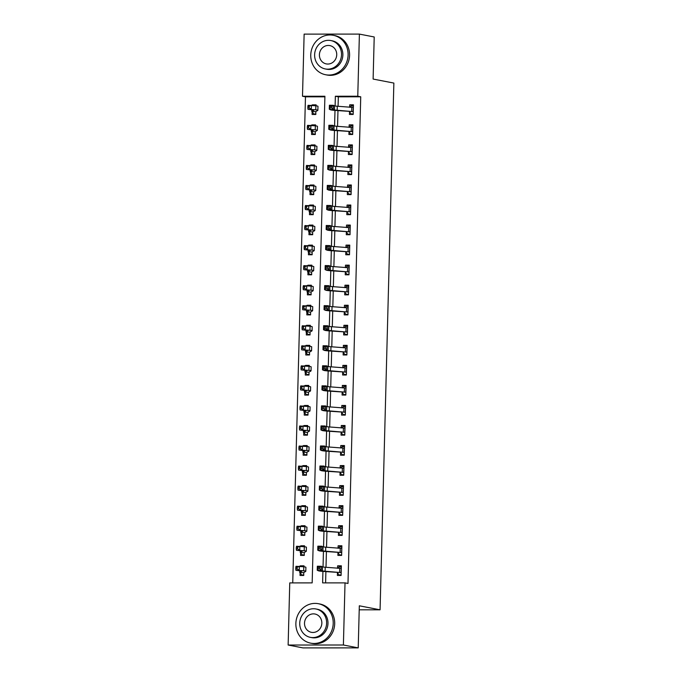 <?xml version="1.0" encoding="UTF-8"?>
<svg xmlns="http://www.w3.org/2000/svg" width="682" height="682" viewBox="0 0 682 682"><rect width="100%" height="100%" fill="white"/><g stroke="black" fill="none" stroke-linecap="round" stroke-linejoin="round"><path stroke-width="1.02" d="M359.397 34.1L374.213 36.973L373.114 79.061L393.864 83.076L380.07 609.81L359.32 605.795L358.221 647.883L302.953 647.9L288.136 645.027L289.756 582.897L312.168 582.888L324.905 96.247L302.501 96.247L304.129 34.117L359.397 34.1L357.769 96.23L335.365 96.239L335.109 105.983M324.896 96.818L305.468 96.827L292.74 582.897M305.468 96.827L302.501 96.247M303.78 574.969L301.708 574.969L300.097 572.837L300.029 575.455L303.763 575.455L303.72 572.599L305.732 571.38A12.054 0.801 1.5 0 0 305.8 571.294A12.054 0.801 1.5 0 0 303.678 570.783L295.92 570.305L295.766 568.941L297.088 568.916L297.13 567.305L295.809 567.33L295.766 568.941M303.993 566.802L304.019 565.83L300.285 565.83L300.268 566.35M304.3 554.926L302.237 554.926L300.626 552.795L300.557 555.412L304.291 555.404L304.249 552.556L306.261 551.337A12.054 0.801 1.5 0 0 306.32 551.252A12.054 0.801 1.5 0 0 304.206 550.741L296.448 550.263L296.286 548.891L297.616 548.865L297.65 547.262L296.329 547.288L296.286 548.891M304.513 546.759L304.539 545.788L300.805 545.788L300.796 546.299M304.828 534.884L302.757 534.884L301.146 532.753L301.077 535.361L304.811 535.361L304.777 532.514L306.781 531.295A12.054 0.801 1.5 0 0 306.849 531.21A12.054 0.801 1.5 0 0 304.726 530.698L296.968 530.221L296.815 528.848L298.136 528.823L298.179 527.22L296.858 527.246L296.815 528.848M305.042 526.717L305.067 525.745L301.333 525.745L301.316 526.257M305.348 514.842L303.285 514.842L301.674 512.711L301.606 515.319L305.34 515.319L305.297 512.472L307.309 511.244A12.054 0.801 1.5 0 0 307.377 511.168A12.054 0.801 1.5 0 0 305.255 510.656L297.497 510.179L297.335 508.806L298.665 508.781L298.707 507.178L297.378 507.203L297.335 508.806M305.562 506.675L305.587 505.703L301.853 505.703L301.845 506.214M305.877 494.8L303.814 494.8L302.194 492.66L302.126 495.277L305.86 495.277L305.826 492.438L307.829 491.202A12.054 0.801 1.5 0 0 307.897 491.125A12.054 0.801 1.5 0 0 305.783 490.614L298.017 490.136L297.863 488.764L299.185 488.738L299.228 487.136L297.906 487.161L297.863 488.764M306.09 486.633L306.116 485.661L302.382 485.661L302.365 486.172M306.397 474.757L304.334 474.757L302.723 472.617L302.655 475.235L306.388 475.235L306.346 472.387L308.358 471.16A12.054 0.801 1.5 0 0 308.426 471.083A12.054 0.801 1.5 0 0 306.303 470.571L298.546 470.086L298.384 468.722L299.713 468.696L299.756 467.093L298.426 467.119L298.384 468.722M306.61 466.59L306.636 465.618L302.902 465.618L302.893 466.13M306.926 454.715L304.863 454.715L303.251 452.575L303.175 455.192L306.909 455.192L306.874 452.354L308.878 451.117A12.054 0.801 1.5 0 0 308.946 451.041A12.054 0.801 1.5 0 0 306.832 450.529L299.074 450.043L298.912 448.679L300.233 448.654L300.276 447.051L298.955 447.077L298.912 448.679M307.139 446.548L307.164 445.568L303.43 445.576L303.413 446.088M307.454 434.673L305.383 434.673L303.771 432.533L303.703 435.15L307.437 435.15L307.394 432.303L309.406 431.075A12.054 0.801 1.5 0 0 309.475 430.998A12.054 0.801 1.5 0 0 307.352 430.487L299.594 430.001L299.441 428.637L300.762 428.611L300.805 427.009L299.475 427.034L299.441 428.637M307.667 426.506L307.693 425.525L303.959 425.525L303.942 426.045M307.974 414.622L305.911 414.63L304.3 412.491L304.232 415.108L307.966 415.108L307.932 412.243L309.935 411.033A12.054 0.801 1.5 0 0 309.995 410.956A12.054 0.801 1.5 0 0 307.88 410.445L300.123 409.959L299.961 408.595L301.282 408.569L301.325 406.966L300.003 406.992L299.961 408.595M308.187 406.455L308.213 405.483L304.479 405.483L304.47 406.003M308.503 394.58L306.431 394.58L304.82 392.448L304.752 395.066L308.486 395.066L308.46 392.201L310.455 390.991A12.054 0.801 1.5 0 0 310.523 390.905A12.054 0.801 1.5 0 0 308.4 390.402L300.643 389.916L300.489 388.552L301.811 388.527L301.853 386.924L300.532 386.95L300.489 388.552M308.716 386.413L308.741 385.441L305.007 385.441L304.99 385.961M309.023 374.537L306.96 374.537L305.348 372.406L305.28 375.023L309.014 375.023L308.972 372.167L310.983 370.948A12.054 0.801 1.5 0 0 311.043 370.863A12.054 0.801 1.5 0 0 308.929 370.352L301.171 369.874L301.009 368.51L302.339 368.485L302.382 366.873L301.052 366.907L301.009 368.51M309.236 366.37L309.261 365.399L305.527 365.399L305.519 365.919M309.551 354.495L307.48 354.495L305.868 352.364L305.8 354.981L309.534 354.972L309.5 352.125L311.503 350.906A12.054 0.801 1.5 0 0 311.572 350.821A12.054 0.801 1.5 0 0 309.458 350.309L301.691 349.832L301.538 348.468L302.859 348.434L302.902 346.831L301.58 346.857L301.538 348.468M309.764 346.328L309.79 345.356L306.056 345.356L306.039 345.868M310.071 334.453L308.008 334.453L306.397 332.322L306.329 334.939L310.063 334.93L310.02 332.083L312.032 330.864A12.054 0.801 1.5 0 0 312.1 330.779A12.054 0.801 1.5 0 0 309.978 330.267L302.22 329.79L302.058 328.417L303.388 328.392L303.43 326.789L302.1 326.814L302.058 328.417M310.284 326.286L310.31 325.314L306.576 325.314L306.568 325.825M310.6 314.411L308.537 314.411L306.917 312.279L306.849 314.888L310.583 314.888L310.549 312.049L312.552 310.813A12.054 0.801 1.5 0 0 312.62 310.736A12.054 0.801 1.5 0 0 310.506 310.225L302.74 309.747L302.586 308.375L303.908 308.349L303.95 306.747L302.629 306.772L302.586 308.375M310.813 306.244L310.839 305.272L307.105 305.272L307.088 305.783M311.12 294.368L309.057 294.368L307.446 292.237L307.377 294.846L311.111 294.846L311.069 291.998L313.081 290.771A12.054 0.801 1.5 0 0 313.149 290.694A12.054 0.801 1.5 0 0 311.026 290.182L303.268 289.705L303.115 288.333L304.436 288.307L304.479 286.704L303.149 286.73L303.115 288.333M311.342 286.201L311.367 285.229L307.633 285.229L307.616 285.741M311.648 274.326L309.585 274.326L307.974 272.186L307.906 274.803L311.64 274.803L311.597 271.956L313.609 270.728A12.054 0.801 1.5 0 0 313.669 270.652A12.054 0.801 1.5 0 0 311.555 270.14L303.797 269.663L303.635 268.29L304.956 268.265L304.999 266.662L303.678 266.688L303.635 268.29M311.862 266.159L311.887 265.187L308.153 265.187L308.145 265.699M312.177 254.284L310.105 254.284L308.494 252.144L308.426 254.761L312.16 254.761L312.117 251.914L314.129 250.686A12.054 0.801 1.5 0 0 314.197 250.609A12.054 0.801 1.5 0 0 312.075 250.098L304.317 249.612L304.163 248.248L305.485 248.222L305.527 246.62L304.206 246.645L304.163 248.248M312.39 246.117L312.416 245.136L308.682 245.145L308.665 245.656M312.697 234.241L310.634 234.241L309.023 232.102L308.955 234.719L312.688 234.719L312.654 231.854L314.658 230.644A12.054 0.801 1.5 0 0 314.717 230.567A12.054 0.801 1.5 0 0 312.603 230.056L304.845 229.57L304.683 228.206L306.013 228.18L306.056 226.577L304.726 226.603L304.683 228.206M312.91 226.074L312.936 225.094L309.202 225.103L309.193 225.614M313.226 214.199L311.154 214.199L309.543 212.059L309.475 214.677L313.209 214.677L313.183 211.812L315.178 210.602A12.054 0.801 1.5 0 0 315.246 210.525A12.054 0.801 1.5 0 0 313.132 210.013L305.365 209.527L305.212 208.163L306.533 208.138L306.576 206.535L305.255 206.561L305.212 208.163M313.439 206.032L313.464 205.052L309.73 205.052L309.713 205.572M313.746 194.148L311.683 194.148L310.071 192.017L310.003 194.634L313.737 194.634L313.694 191.787L315.706 190.559A12.054 0.801 1.5 0 0 315.775 190.474A12.054 0.801 1.5 0 0 313.652 189.971L305.894 189.485L305.732 188.121L307.062 188.096L307.105 186.493L305.775 186.518L305.732 188.121M313.959 185.981L313.984 185.01L310.25 185.01L310.242 185.53M314.274 174.106L312.211 174.106L310.591 171.975L310.523 174.592L314.257 174.592L314.223 171.736L316.226 170.517A12.054 0.801 1.5 0 0 316.295 170.432A12.054 0.801 1.5 0 0 314.18 169.929L306.414 169.443L306.261 168.079L307.582 168.053L307.625 166.451L306.303 166.476L306.261 168.079M314.487 165.939L314.513 164.967L310.779 164.967L310.762 165.487M314.794 154.064L312.731 154.064L311.12 151.933L311.052 154.55L314.786 154.55L314.743 151.694L316.755 150.475A12.054 0.801 1.5 0 0 316.823 150.39A12.054 0.801 1.5 0 0 314.7 149.878L306.943 149.401L306.781 148.037L308.111 148.003L308.153 146.4L306.823 146.425L306.781 148.037M315.016 145.897L315.041 144.925L311.307 144.925L311.29 145.445M315.323 134.022L313.26 134.022L311.648 131.89L311.58 134.507L315.314 134.499L315.272 131.66L317.283 130.433A12.054 0.801 1.5 0 0 317.343 130.347A12.054 0.801 1.5 0 0 315.229 129.836L307.471 129.358L307.309 127.986L308.631 127.96L308.673 126.358L307.352 126.383L307.309 127.986M315.536 125.855L315.561 124.883L311.827 124.883L311.81 125.394M315.851 113.979L313.78 113.979L312.168 111.848L312.1 114.457L315.834 114.457L315.792 111.609L317.803 110.39A12.054 0.801 1.5 0 0 317.872 110.305A12.054 0.801 1.5 0 0 315.749 109.793L307.991 109.316L307.838 107.944L309.159 107.918L309.202 106.315L307.88 106.341L307.838 107.944M316.064 105.812L316.09 104.84L312.356 104.84L312.339 105.352M322.918 571.405L322.62 582.888L345.024 582.88L347.99 583.451L360.735 96.81L338.332 96.818L338.076 106.307M337.965 110.663L337.556 126.349M337.437 130.705L337.027 146.391M336.917 150.748L336.507 166.434M336.388 170.798L335.979 186.476M335.868 190.841L335.459 206.518M335.339 210.883L334.93 226.56M334.819 230.925L334.402 246.603M334.291 250.967L333.882 266.653M333.762 271.01L333.353 286.696M333.242 291.052L332.833 306.738M332.714 311.094L332.305 326.78M332.194 331.137L331.784 346.823M331.665 351.179L331.256 366.865M331.145 371.221L330.727 386.907M330.617 391.272L330.207 406.949M330.097 411.314L329.679 426.992M329.568 431.356L329.159 447.034M329.039 451.399L328.63 467.085M328.519 471.441L328.11 487.127M327.991 491.483L327.582 507.169M327.471 511.526L327.062 527.212M326.942 531.568L326.533 547.254M326.422 551.61L326.005 567.296M325.894 571.652L325.604 582.888M341.119 574.96L339.048 574.96L337.437 572.82L337.368 575.438L341.102 575.438L341.358 565.821L337.624 565.821L337.556 568.259M341.639 554.918L339.576 554.918L337.965 552.778L337.897 555.395L341.631 555.395L341.878 545.779L338.144 545.779L338.084 548.217M342.168 534.876L340.105 534.876L338.485 532.736L338.417 535.353L342.151 535.353L342.407 525.728L338.673 525.737L338.604 528.175M342.688 514.833L340.625 514.833L339.014 512.693L338.945 515.311L342.679 515.311L342.927 505.686L339.193 505.686L339.133 508.133M343.217 494.782L341.153 494.791L339.542 492.651L339.466 495.268L343.199 495.268L343.455 485.644L339.721 485.644L339.662 488.082M343.745 474.74L341.673 474.74L340.062 472.609L339.994 475.226L343.728 475.226L343.984 465.601L340.25 465.601L340.182 468.04M344.265 454.698L342.202 454.698L340.591 452.567L340.523 455.184L344.257 455.184L344.504 445.559L340.77 445.559L340.71 447.997M344.794 434.656L342.722 434.656L341.111 432.524L341.043 435.142L344.777 435.133L345.032 425.517L341.298 425.517L341.23 427.955M345.314 414.613L343.251 414.613L341.639 412.482L341.571 415.099L345.305 415.091L345.552 405.475L341.818 405.475L341.759 407.913M345.842 394.571L343.771 394.571L342.159 392.44L342.091 395.048L345.825 395.048L346.081 385.432L342.347 385.432L342.279 387.87M346.362 374.529L344.299 374.529L342.688 372.398L342.62 375.006L346.354 375.006L346.601 365.39L342.867 365.39L342.807 367.828M346.891 354.487L344.828 354.487L343.208 352.347L343.14 354.964L346.874 354.964L347.129 345.348L343.396 345.348L343.327 347.786M347.411 334.444L345.348 334.444L343.737 332.305L343.668 334.922L347.402 334.922L347.658 325.297L343.924 325.305L343.856 327.744M347.939 314.402L345.876 314.402L344.265 312.262L344.197 314.879L347.931 314.879L348.178 305.255L344.444 305.263L344.384 307.701M348.468 294.36L346.396 294.36L344.785 292.22L344.717 294.837L348.451 294.837L348.707 285.212L344.973 285.212L344.904 287.651M348.988 274.309L346.925 274.309L345.314 272.178L345.245 274.795L348.979 274.795L349.227 265.17L345.493 265.17L345.433 267.608M349.516 254.267L347.445 254.267L345.834 252.135L345.765 254.753L349.499 254.753L349.755 245.128L346.021 245.128L345.953 247.566M350.037 234.224L347.973 234.224L346.362 232.093L346.294 234.71L350.028 234.71L350.275 225.086L346.541 225.086L346.482 227.524M350.565 214.182L348.502 214.182L346.882 212.051L346.814 214.668L350.548 214.66L350.804 205.043L347.07 205.043L347.002 207.481M351.085 194.14L349.022 194.14L347.411 192.009L347.343 194.617L351.077 194.617L351.332 185.001L347.598 185.001L347.53 187.439M351.614 174.098L349.551 174.098L347.939 171.966L347.871 174.575L351.605 174.575L351.852 164.959L348.118 164.959L348.059 167.397M352.142 154.055L350.071 154.055L348.459 151.916L348.391 154.533L352.125 154.533L352.381 144.916L348.647 144.916L348.579 147.355M352.662 134.013L350.599 134.013L348.988 131.873L348.92 134.49L352.654 134.49L352.901 124.874L349.167 124.874L349.107 127.312M353.191 113.971L351.119 113.971L349.508 111.831L349.44 114.448L353.174 114.448L353.429 104.823L349.695 104.832L349.627 107.27M359.218 609.819L380.07 609.81M358.221 647.883L343.396 645.01L288.136 645.027M360.735 96.81L357.769 96.23M345.024 582.88L343.396 645.01M334.99 110.416L334.581 126.025M334.47 130.458L334.061 146.067M333.941 150.5L333.532 166.11M333.421 170.543L333.012 186.152M332.893 190.593L332.484 206.203M332.364 210.636L331.955 226.245M331.844 230.678L331.435 246.287M331.316 250.72L330.906 266.33M330.796 270.763L330.386 286.372M330.267 290.805L329.858 306.414M329.747 310.847L329.338 326.456M329.218 330.889L328.809 346.499M328.69 350.932L328.289 366.541M328.17 370.974L327.761 386.583M327.641 391.025L327.232 406.634M327.121 411.067L326.712 426.676M326.593 431.109L326.184 446.719M326.073 451.152L325.664 466.761M325.544 471.194L325.135 486.803M325.024 491.236L324.615 506.845M324.496 511.278L324.086 526.888M323.967 531.321L323.558 546.93M323.447 551.363L323.038 566.972M338.332 96.818L335.365 96.239M341.341 566.537L337.624 565.821M303.993 566.554L300.285 565.83M316.064 105.557L312.356 104.84M315.544 125.599L311.827 124.883M315.016 145.641L311.307 144.925M314.496 165.692L310.779 164.967M313.967 185.734L310.25 185.01M313.447 205.776L309.73 205.052M312.919 225.819L309.202 225.103M312.39 245.861L308.682 245.145M311.87 265.903L308.153 265.187M311.342 285.946L307.633 285.229M310.822 305.988L307.105 305.272M310.293 326.03L306.576 325.314M309.773 346.072L306.056 345.356M309.244 366.123L305.527 365.399M308.724 386.165L305.007 385.441M308.196 406.208L304.479 405.483M307.667 426.25L303.959 425.525M307.147 446.292L303.43 445.576M306.619 466.335L302.902 465.618M306.099 486.377L302.382 485.661M305.57 506.419L301.853 505.703M305.05 526.461L301.333 525.745M304.522 546.504L300.805 545.788M341.861 546.495L338.144 545.779M342.39 526.453L338.673 525.737M342.91 506.411L339.193 505.686M343.438 486.368L339.721 485.644M343.958 466.326L340.25 465.601M344.487 446.284L340.77 445.559M345.015 426.233L341.298 425.517M345.535 406.191L341.818 405.475M346.064 386.148L342.347 385.432M346.584 366.106L342.867 365.39M347.112 346.064L343.396 345.348M347.632 326.022L343.924 325.305M348.161 305.979L344.444 305.263M348.681 285.937L344.973 285.212M349.21 265.895L345.493 265.17M349.738 245.852L346.021 245.128M350.258 225.802L346.541 225.086M350.787 205.759L347.07 205.043M351.307 185.717L347.598 185.001M351.835 165.675L348.118 164.959M352.355 145.633L348.647 144.916M352.884 125.59L349.167 124.874M353.412 105.548L349.695 104.832M339.048 574.96L341.102 575.361M337.735 568.277L339.261 566.947L341.324 566.938M325.101 571.235A8.039 0.537 1.5 0 1 322.398 570.843L317.224 570.237L318.426 570.783A12.054 0.801 -178.5 0 0 322.484 571.371L340.983 572.599L325.101 571.235L325.203 567.228A8.039 0.537 1.5 0 1 322.501 566.836L321.299 566.29L321.196 570.297L319.713 568.933L319.756 567.33L318.17 567.305L318.127 568.907L319.713 568.933M318.127 568.907L317.224 570.237L317.335 566.222L321.299 566.29L319.756 567.33M340.983 572.599L341.29 568.43L325.203 567.228M317.335 566.222L318.17 567.305M303.763 575.369L301.708 574.969M300.097 572.837L299.739 572.462L301.734 571.243A8.039 0.537 -178.5 0 0 301.785 571.192A8.039 0.537 -178.5 0 0 300.37 570.851L295.92 570.305M295.809 567.33L296.022 566.299L303.788 566.776A12.054 0.801 1.5 0 1 305.903 567.288L305.8 571.294M297.13 567.305L299.338 566.231L299.236 570.237L297.088 568.916M299.944 572.616L303.729 572.607M339.576 554.918L341.631 555.318M338.263 548.226L339.789 546.896L341.853 546.896M325.629 551.192A8.039 0.537 1.5 0 1 322.927 550.8L317.752 550.195L318.954 550.741A12.054 0.801 -178.5 0 0 323.004 551.329L341.512 552.556L325.629 551.192L325.732 547.186A8.039 0.537 1.5 0 1 323.029 546.793L321.827 546.248L321.725 550.255L320.242 548.891L320.284 547.279L318.699 547.262L318.656 548.865L320.242 548.891M318.656 548.865L317.752 550.195L317.855 546.18L321.827 546.248L320.284 547.279M341.512 552.556L341.81 548.388L325.732 547.186M317.855 546.18L318.699 547.262M340.105 534.876L342.159 535.268M338.792 528.183L340.309 526.854L342.373 526.854M326.149 531.15A8.039 0.537 1.5 0 1 323.447 530.758L318.272 530.144L319.483 530.698A12.054 0.801 -178.5 0 0 323.532 531.287L342.032 532.514L326.149 531.15L326.252 527.143A8.039 0.537 1.5 0 1 323.558 526.751L322.347 526.206L322.245 530.212L320.77 528.84L320.813 527.237L319.219 527.212L319.176 528.823L320.77 528.84M319.176 528.823L318.272 530.144L318.383 526.137L322.347 526.206L320.813 527.237M342.032 532.514L342.338 528.345L326.252 527.143M318.383 526.137L319.219 527.212M340.625 514.833L342.679 515.225M339.312 508.141L340.838 506.811L342.901 506.811M326.678 511.108A8.039 0.537 1.5 0 1 323.976 510.716L318.801 510.102L320.003 510.656A12.054 0.801 -178.5 0 0 324.052 511.244L342.56 512.472L326.678 511.108L326.78 507.101A8.039 0.537 1.5 0 1 324.078 506.709L322.876 506.163L322.774 510.17L321.29 508.798L321.333 507.195L319.747 507.169L319.705 508.772L321.29 508.798M319.705 508.772L318.801 510.102L318.903 506.095L322.876 506.163L321.333 507.195M342.56 512.472L342.858 508.303L326.78 507.101M318.903 506.095L319.747 507.169M304.291 555.327L302.237 554.926M300.626 552.795L300.259 552.42L302.262 551.201A8.039 0.537 -178.5 0 0 302.305 551.15A8.039 0.537 -178.5 0 0 300.89 550.809L296.448 550.263M296.329 547.288L296.551 546.256L304.308 546.734A12.054 0.801 1.5 0 1 306.431 547.245L306.32 551.252M297.65 547.262L299.858 546.188L299.756 550.195L297.616 548.865M300.472 552.565L304.257 552.565M304.811 535.285L302.757 534.884M301.146 532.753L300.788 532.369L302.791 531.159A8.039 0.537 -178.5 0 0 302.834 531.108A8.039 0.537 -178.5 0 0 301.418 530.767L296.968 530.221M296.858 527.246L297.079 526.214L304.837 526.692A12.054 0.801 1.5 0 1 306.951 527.203L306.849 531.21M298.179 527.22L300.387 526.146L300.285 530.153L298.136 528.823M301.001 532.523L304.777 532.523M305.34 515.242L303.285 514.842M301.674 512.711L301.308 512.327L303.311 511.116A8.039 0.537 -178.5 0 0 303.354 511.065A8.039 0.537 -178.5 0 0 301.947 510.724L297.497 510.179M297.378 507.203L297.599 506.163L305.357 506.649A12.054 0.801 1.5 0 1 307.48 507.161L307.377 511.168M298.707 507.178L300.915 506.104L300.805 510.11L298.665 508.781M301.521 512.48L305.306 512.48M341.153 494.791L343.208 495.183M339.841 488.099L341.358 486.769L343.43 486.769M327.198 491.066A8.039 0.537 1.5 0 1 324.496 490.673L319.329 490.06L320.531 490.614A12.054 0.801 -178.5 0 0 324.581 491.202L343.089 492.43L327.198 491.066L327.309 487.059A8.039 0.537 1.5 0 1 324.606 486.667L323.404 486.113L323.294 490.128L321.819 488.755L321.861 487.153L320.267 487.127L320.225 488.73L321.819 488.755M320.225 488.73L319.329 490.06L319.432 486.053L323.404 486.113L321.861 487.153M343.089 492.43L343.387 488.261L327.309 487.059M319.432 486.053L320.267 487.127M305.868 495.2L303.814 494.8M302.194 492.66L301.836 492.285L303.84 491.074A8.039 0.537 -178.5 0 0 303.882 491.023A8.039 0.537 -178.5 0 0 302.467 490.682L298.017 490.136M297.906 487.161L298.128 486.121L305.886 486.607A12.054 0.801 1.5 0 1 308 487.118L307.897 491.125M299.228 487.136L301.435 486.061L301.333 490.068L299.185 488.738M302.049 492.438L305.826 492.438M295.869 623.442A20.093 18.619 -79 0 0 310.728 643.16A20.093 18.619 -79 0 0 333.217 623.425A20.093 18.619 -79 0 0 318.358 603.706A20.093 18.619 -79 0 0 295.869 623.442M310.728 643.16L312.211 643.45A20.093 18.619 -79 0 0 334.692 623.715A20.093 18.619 -79 0 0 319.841 603.988L318.358 603.706M315.928 608.966L317.292 609.231A14.467 13.41 101 0 1 327.982 623.425A14.467 13.41 101 0 1 311.793 637.636L310.429 637.372A14.467 13.41 -79 0 0 326.618 623.16A14.467 13.41 -79 0 0 315.928 608.966A14.467 13.41 -79 0 0 299.739 623.169A14.467 13.41 -79 0 0 310.429 637.372M321.844 623.169A9.326 8.644 -79 0 0 314.948 614.013A9.326 8.644 -79 0 0 304.513 623.169A9.326 8.644 -79 0 0 311.41 632.325A9.326 8.644 -79 0 0 321.844 623.169M310.753 55.02A20.093 18.619 -79 0 0 325.612 74.739A20.093 18.619 -79 0 0 348.101 55.003A20.093 18.619 -79 0 0 333.242 35.285A20.093 18.619 -79 0 0 310.753 55.02M325.612 74.739L327.096 75.029A20.093 18.619 -79 0 0 349.576 55.293A20.093 18.619 -79 0 0 334.726 35.566L333.242 35.285M330.813 40.545L332.177 40.809A14.467 13.41 101 0 1 342.867 55.003A14.467 13.41 101 0 1 326.678 69.214L325.314 68.95A14.467 13.41 -79 0 0 341.503 54.739A14.467 13.41 -79 0 0 330.813 40.545A14.467 13.41 -79 0 0 314.624 54.748A14.467 13.41 -79 0 0 325.314 68.95M336.729 54.748A9.326 8.644 -79 0 0 329.832 45.592A9.326 8.644 -79 0 0 319.398 54.748A9.326 8.644 -79 0 0 326.294 63.903A9.326 8.644 -79 0 0 336.729 54.748M341.673 474.74L343.728 475.141M340.361 468.057L341.887 466.727L343.95 466.727M327.727 471.023A8.039 0.537 1.5 0 1 325.024 470.631L323.822 470.086L319.849 470.017L321.052 470.563A12.054 0.801 -178.5 0 0 325.101 471.16L343.609 472.387L327.727 471.023L327.829 467.017A8.039 0.537 1.5 0 1 325.126 466.624L323.924 466.07L323.822 470.086L322.339 468.713L322.381 467.11L320.796 467.085L320.753 468.687L322.339 468.713M320.753 468.687L319.849 470.017L319.952 466.011L323.924 466.07L322.381 467.11M343.609 472.387L343.916 468.219L327.829 467.017M319.952 466.011L320.796 467.085M342.202 454.698L344.257 455.099M340.889 448.014L342.407 446.684L344.478 446.684M328.247 450.981A8.039 0.537 1.5 0 1 325.553 450.589L324.342 450.035L320.378 449.975L321.58 450.521A12.054 0.801 -178.5 0 0 325.629 451.117L344.137 452.337L328.247 450.981L328.357 446.974A8.039 0.537 1.5 0 1 325.655 446.574L324.453 446.028L324.342 450.035L322.867 448.671L322.91 447.068L321.316 447.042L321.282 448.645L322.867 448.671M321.282 448.645L320.378 449.975L320.48 445.968L324.453 446.028L322.91 447.068M344.137 452.337L344.436 448.176L328.357 446.974M320.48 445.968L321.316 447.042M342.722 434.656L344.777 435.056M341.409 427.972L342.935 426.642L344.998 426.642M328.775 430.939A8.039 0.537 1.5 0 1 326.073 430.547L324.871 429.992L320.898 429.933L322.1 430.478A12.054 0.801 -178.5 0 0 326.158 431.067L344.657 432.294L328.775 430.939L328.877 426.923A8.039 0.537 1.5 0 1 326.175 426.531L324.973 425.986L324.871 429.992L323.387 428.628L323.43 427.026L321.844 427L321.802 428.603L323.387 428.628M321.802 428.603L320.898 429.933L321.009 425.926L324.973 425.986L323.43 427.026M344.657 432.294L344.964 428.134L328.877 426.923M321.009 425.926L321.844 427M343.251 414.613L345.305 415.014M341.938 407.93L343.464 406.6L345.527 406.6M329.295 410.896A8.039 0.537 1.5 0 1 326.601 410.496L321.427 409.891L322.629 410.436A12.054 0.801 -178.5 0 0 326.678 411.024L345.186 412.252L329.295 410.896L329.406 406.881A8.039 0.537 1.5 0 1 326.704 406.489L325.502 405.943L325.399 409.95L323.916 408.586L323.959 406.983L322.373 406.958L322.33 408.561L323.916 408.586M322.33 408.561L321.427 409.891L321.529 405.884L325.502 405.943L323.959 406.983M345.186 412.252L345.484 408.092L329.406 406.881M321.529 405.884L322.373 406.958M343.771 394.571L345.834 394.972M342.466 387.887L343.984 386.558L346.047 386.558M329.824 390.854A8.039 0.537 1.5 0 1 327.121 390.454L325.919 389.908L321.947 389.848L323.157 390.394A12.054 0.801 -178.5 0 0 327.207 390.982L345.706 392.21L329.824 390.854L329.926 386.839A8.039 0.537 1.5 0 1 327.232 386.447L326.022 385.901L325.919 389.908L324.444 388.544L324.479 386.941L322.893 386.916L322.85 388.518L324.444 388.544M322.85 388.518L321.947 389.848L322.057 385.842L326.022 385.901L324.479 386.941M345.706 392.21L346.013 388.049L329.926 386.839M322.057 385.842L322.893 386.916M306.388 475.158L304.334 474.757M302.723 472.617L302.365 472.242L304.36 471.032A8.039 0.537 -178.5 0 0 304.402 470.972A8.039 0.537 -178.5 0 0 302.996 470.64L298.546 470.086M298.426 467.119L298.648 466.079L306.406 466.565A12.054 0.801 1.5 0 1 308.528 467.076L308.426 471.083M299.756 467.093L301.964 466.019L301.853 470.026L299.713 468.696M302.569 472.396L306.354 472.396M306.917 455.107L304.863 454.715M303.251 452.575L302.885 452.2L304.888 450.99A8.039 0.537 -178.5 0 0 304.931 450.93A8.039 0.537 -178.5 0 0 303.516 450.589L299.074 450.043M298.955 447.077L299.176 446.037L306.934 446.522A12.054 0.801 1.5 0 1 309.057 447.034L308.946 451.041M300.276 447.051L302.484 445.977L302.382 449.984L300.233 448.654M303.098 452.354L306.874 452.354M307.437 435.065L305.383 434.673M303.771 432.533L303.413 432.158L305.408 430.947A8.039 0.537 -178.5 0 0 305.459 430.888A8.039 0.537 -178.5 0 0 304.044 430.547L299.594 430.001M299.475 427.034L299.696 425.994L307.463 426.48A12.054 0.801 1.5 0 1 309.577 426.983L309.475 430.998M300.805 427.009L303.013 425.926L302.91 429.941L300.762 428.611M303.618 432.311L307.403 432.311M307.966 415.023L305.911 414.63M304.3 412.491L303.933 412.116L305.937 410.896A8.039 0.537 -178.5 0 0 305.979 410.845A8.039 0.537 -178.5 0 0 304.564 410.504L300.123 409.959M300.003 406.992L300.225 405.952L307.983 406.429A12.054 0.801 1.5 0 1 310.105 406.941L309.995 410.956M301.325 406.966L303.533 405.884L303.43 409.899L301.282 408.569M304.146 412.269L307.932 412.269M308.486 394.98L306.431 394.58M304.82 392.448L304.462 392.073L306.465 390.854A8.039 0.537 -178.5 0 0 306.508 390.803A8.039 0.537 -178.5 0 0 305.093 390.462L300.643 389.916M300.532 386.95L300.753 385.91L308.511 386.387A12.054 0.801 1.5 0 1 310.625 386.899L310.523 390.905M301.853 386.924L304.061 385.842L303.959 389.848L301.811 388.527M304.675 392.227L308.452 392.227M344.299 374.529L346.354 374.93M342.986 367.845L344.512 366.515L346.575 366.507M330.352 370.803A8.039 0.537 1.5 0 1 327.65 370.411L326.448 369.866L322.475 369.806L323.677 370.352A12.054 0.801 -178.5 0 0 327.727 370.94L346.234 372.167L330.352 370.803L330.455 366.797A8.039 0.537 1.5 0 1 327.752 366.405L326.55 365.859L326.448 369.866L324.964 368.502L325.007 366.899L323.421 366.873L323.379 368.476L324.964 368.502M323.379 368.476L322.475 369.806L322.577 365.791L326.55 365.859L325.007 366.899M346.234 372.167L346.533 367.999L330.455 366.797M322.577 365.791L323.421 366.873M309.014 374.938L306.96 374.537M305.348 372.406L304.982 372.031L306.985 370.812A8.039 0.537 -178.5 0 0 307.028 370.761A8.039 0.537 -178.5 0 0 305.621 370.42L301.171 369.874M301.052 366.907L301.274 365.867L309.031 366.345A12.054 0.801 1.5 0 1 311.154 366.856L311.043 370.863M302.382 366.873L304.59 365.799L304.479 369.806L302.339 368.485M305.195 372.184L308.98 372.176M344.828 354.487L346.882 354.887M343.515 347.803L345.032 346.465L347.104 346.465M330.872 350.761A8.039 0.537 1.5 0 1 328.17 350.369L323.004 349.764L324.206 350.309A12.054 0.801 -178.5 0 0 328.255 350.898L346.754 352.125L330.872 350.761L330.975 346.754A8.039 0.537 1.5 0 1 328.281 346.362L327.079 345.817L326.968 349.823L325.493 348.459L325.536 346.857L323.941 346.831L323.899 348.434L325.493 348.459M323.899 348.434L323.004 349.764L323.106 345.748L327.079 345.817L325.536 346.857M346.754 352.125L347.061 347.956L330.975 346.754M323.106 345.748L323.941 346.831M309.543 354.896L307.48 354.495M305.868 352.364L305.51 351.989L307.514 350.77A8.039 0.537 -178.5 0 0 307.556 350.719A8.039 0.537 -178.5 0 0 306.141 350.377L301.691 349.832M301.58 346.857L301.802 345.825L309.56 346.303A12.054 0.801 1.5 0 1 311.674 346.814L311.572 350.821M302.902 346.831L305.11 345.757L305.007 349.764L302.859 348.434M305.724 352.142L309.5 352.134M345.348 334.444L347.402 334.836M344.035 327.752L345.561 326.422L347.624 326.422M331.401 330.719A8.039 0.537 1.5 0 1 328.698 330.327L327.496 329.781L323.524 329.721L324.726 330.267A12.054 0.801 -178.5 0 0 328.775 330.855L347.283 332.083L331.401 330.719L331.503 326.712A8.039 0.537 1.5 0 1 328.801 326.32L327.599 325.774L327.496 329.781L326.013 328.417L326.056 326.806L324.47 326.78L324.427 328.392L326.013 328.417M324.427 328.392L323.524 329.721L323.626 325.706L327.599 325.774L326.056 326.806M347.283 332.083L347.59 327.914L331.503 326.712M323.626 325.706L324.47 326.78M310.063 334.853L308.008 334.453M306.397 332.322L306.039 331.938L308.034 330.727A8.039 0.537 -178.5 0 0 308.076 330.676A8.039 0.537 -178.5 0 0 306.67 330.335L302.22 329.79M302.1 326.814L302.322 325.783L310.08 326.26A12.054 0.801 1.5 0 1 312.203 326.772L312.1 330.779M303.43 326.789L305.638 325.715L305.527 329.721L303.388 328.392M306.244 332.091L310.029 332.091M345.876 314.402L347.931 314.794M344.563 307.71L346.081 306.38L348.152 306.38M331.921 310.677A8.039 0.537 1.5 0 1 329.227 310.284L324.052 309.671L325.254 310.225A12.054 0.801 -178.5 0 0 329.304 310.813L347.811 312.041L331.921 310.677L332.032 306.67A8.039 0.537 1.5 0 1 329.329 306.278L328.127 305.732L328.016 309.739L326.542 308.366L326.584 306.764L324.99 306.738L324.956 308.341L326.542 308.366M324.956 308.341L324.052 309.671L324.155 305.664L328.127 305.732L326.584 306.764M347.811 312.041L348.11 307.872L332.032 306.67M324.155 305.664L324.99 306.738M310.591 314.811L308.537 314.411M306.917 312.279L306.559 311.896L308.562 310.685A8.039 0.537 -178.5 0 0 308.605 310.634A8.039 0.537 -178.5 0 0 307.19 310.293L302.74 309.747M302.629 306.772L302.851 305.732L310.608 306.218A12.054 0.801 1.5 0 1 312.723 306.73L312.62 310.736M303.95 306.747L306.158 305.672L306.056 309.679L303.908 308.349M306.772 312.049L310.549 312.049M346.396 294.36L348.451 294.752M345.083 287.668L346.609 286.338L348.673 286.338M332.449 290.634A8.039 0.537 1.5 0 1 329.747 290.242L324.572 289.628L325.774 290.182A12.054 0.801 -178.5 0 0 329.832 290.771L348.332 291.998L332.449 290.634L332.552 286.628A8.039 0.537 1.5 0 1 329.849 286.235L328.647 285.681L328.545 289.697L327.062 288.324L327.104 286.721L325.519 286.696L325.476 288.298L327.062 288.324M325.476 288.298L324.572 289.628L324.683 285.622L328.647 285.681L327.104 286.721M348.332 291.998L348.638 287.83L332.552 286.628M324.683 285.622L325.519 286.696M311.111 294.769L309.057 294.368M307.446 292.237L307.088 291.853L309.082 290.643A8.039 0.537 -178.5 0 0 309.125 290.592A8.039 0.537 -178.5 0 0 307.718 290.251L303.268 289.705M303.149 286.73L303.371 285.69L311.137 286.176A12.054 0.801 1.5 0 1 313.251 286.687L313.149 290.694M304.479 286.704L306.687 285.63L306.576 289.637L304.436 288.307M307.292 292.007L311.077 292.007M346.925 274.309L348.979 274.71M345.612 267.625L347.138 266.295L349.201 266.295M332.969 270.592A8.039 0.537 1.5 0 1 330.276 270.2L325.101 269.586L326.303 270.132A12.054 0.801 -178.5 0 0 330.352 270.728L348.86 271.956L332.969 270.592L333.08 266.585A8.039 0.537 1.5 0 1 330.378 266.193L329.176 265.639L329.074 269.654L327.59 268.282L327.633 266.679L326.047 266.653L326.005 268.256L327.59 268.282M326.005 268.256L325.101 269.586L325.203 265.579L329.176 265.639L327.633 266.679M348.86 271.956L349.158 267.787L333.08 266.585M325.203 265.579L326.047 266.653M311.64 274.727L309.585 274.326M307.974 272.186L307.608 271.811L309.611 270.601A8.039 0.537 -178.5 0 0 309.654 270.549A8.039 0.537 -178.5 0 0 308.238 270.208L303.797 269.663M303.678 266.688L303.899 265.648L311.657 266.133A12.054 0.801 1.5 0 1 313.78 266.645L313.669 270.652M304.999 266.662L307.207 265.588L307.105 269.595L304.956 268.265M307.821 271.965L311.597 271.965M347.445 254.267L349.508 254.667M346.141 247.583L347.658 246.253L349.721 246.253M333.498 250.55A8.039 0.537 1.5 0 1 330.796 250.158L329.594 249.603L325.621 249.544L326.831 250.089A12.054 0.801 -178.5 0 0 330.881 250.686L349.38 251.914L333.498 250.55L333.6 246.543A8.039 0.537 1.5 0 1 330.906 246.142L329.696 245.597L329.594 249.603L328.119 248.239L328.153 246.637L326.567 246.611L326.525 248.214L328.119 248.239M326.525 248.214L325.621 249.544L325.732 245.537L329.696 245.597L328.153 246.637M349.38 251.914L349.687 247.745L333.6 246.543M325.732 245.537L326.567 246.611M347.973 234.224L350.028 234.625M346.661 227.541L348.187 226.211L350.25 226.211M334.027 230.507A8.039 0.537 1.5 0 1 331.324 230.115L330.122 229.561L326.149 229.502L327.351 230.047A12.054 0.801 -178.5 0 0 331.401 230.635L349.909 231.863L334.027 230.507L334.129 226.501A8.039 0.537 1.5 0 1 331.426 226.1L330.224 225.554L330.122 229.561L328.639 228.197L328.681 226.595L327.096 226.569L327.053 228.172L328.639 228.197M327.053 228.172L326.149 229.502L326.252 225.495L330.224 225.554L328.681 226.595M349.909 231.863L350.207 227.703L334.129 226.501M326.252 225.495L327.096 226.569M348.502 214.182L350.557 214.583M347.189 207.499L348.707 206.169L350.778 206.169M334.547 210.465A8.039 0.537 1.5 0 1 331.844 210.065L330.642 209.519L326.669 209.459L327.88 210.005A12.054 0.801 -178.5 0 0 331.929 210.593L350.429 211.821L334.547 210.465L334.649 206.45A8.039 0.537 1.5 0 1 331.955 206.058L330.753 205.512L330.642 209.519L329.167 208.155L329.21 206.552L327.616 206.527L327.573 208.129L329.167 208.155M327.573 208.129L326.669 209.459L326.78 205.453L330.753 205.512L329.21 206.552M350.429 211.821L350.736 207.66L334.649 206.45M326.78 205.453L327.616 206.527M349.022 194.14L351.077 194.541M347.709 187.456L349.235 186.126L351.298 186.126M335.075 190.423A8.039 0.537 1.5 0 1 332.373 190.022L331.171 189.477L327.198 189.417L328.4 189.963A12.054 0.801 -178.5 0 0 332.449 190.551L350.957 191.778L335.075 190.423L335.177 186.408A8.039 0.537 1.5 0 1 332.475 186.016L331.273 185.47L331.171 189.477L329.687 188.113L329.73 186.51L328.144 186.484L328.102 188.087L329.687 188.113M328.102 188.087L327.198 189.417L327.3 185.41L331.273 185.47L329.73 186.51M350.957 191.778L351.256 187.618L335.177 186.408M327.3 185.41L328.144 186.484M349.551 174.098L351.605 174.498M348.238 167.414L349.755 166.084L351.827 166.076M335.595 170.372A8.039 0.537 1.5 0 1 332.893 169.98L327.727 169.375L328.929 169.92A12.054 0.801 -178.5 0 0 332.978 170.509L351.486 171.736L335.595 170.372L335.706 166.365A8.039 0.537 1.5 0 1 333.004 165.973L331.802 165.428L331.691 169.434L330.216 168.07L330.258 166.468L328.664 166.442L328.622 168.045L330.216 168.07M328.622 168.045L327.727 169.375L327.829 165.368L331.802 165.428L330.258 166.468M351.486 171.736L351.784 167.576L335.706 166.365M327.829 165.368L328.664 166.442M350.071 154.055L352.125 154.456M348.758 147.372L350.284 146.033L352.347 146.033M336.124 150.33A8.039 0.537 1.5 0 1 333.421 149.938L328.247 149.332L329.449 149.878A12.054 0.801 -178.5 0 0 333.498 150.466L352.006 151.694L336.124 150.33L336.226 146.323A8.039 0.537 1.5 0 1 333.524 145.931L332.322 145.385L332.219 149.392L330.736 148.028L330.779 146.425L329.193 146.4L329.15 148.003L330.736 148.028M329.15 148.003L328.247 149.332L328.357 145.317L332.322 145.385L330.779 146.425M352.006 151.694L352.313 147.525L336.226 146.323M328.357 145.317L329.193 146.4M350.599 134.013L352.654 134.405M349.286 127.321L350.804 125.991L352.875 125.991M336.644 130.288A8.039 0.537 1.5 0 1 333.95 129.895L328.775 129.29L329.977 129.836A12.054 0.801 -178.5 0 0 334.027 130.424L352.534 131.652L336.644 130.288L336.755 126.281A8.039 0.537 1.5 0 1 334.052 125.889L332.85 125.343L332.739 129.35L331.264 127.986L331.307 126.375L329.721 126.358L329.679 127.96L331.264 127.986M329.679 127.96L328.775 129.29L328.877 125.275L332.85 125.343L331.307 126.375M352.534 131.652L352.833 127.483L336.755 126.281M328.877 125.275L329.721 126.358M351.119 113.971L353.174 114.363M349.806 107.279L351.332 105.949L353.395 105.949M337.172 110.245A8.039 0.537 1.5 0 1 334.47 109.853L329.295 109.239L330.497 109.793A12.054 0.801 -178.5 0 0 334.555 110.382L353.054 111.609L337.172 110.245L337.275 106.239A8.039 0.537 1.5 0 1 334.581 105.846L333.37 105.301L333.268 109.308L331.784 107.935L331.827 106.332L330.241 106.307L330.199 107.918L331.784 107.935M330.199 107.918L329.295 109.239L329.406 105.233L333.37 105.301L331.827 106.332M353.054 111.609L353.361 107.441L337.275 106.239M329.406 105.233L330.241 106.307M312.16 254.676L310.105 254.284M308.494 252.144L308.136 251.769L310.131 250.558A8.039 0.537 -178.5 0 0 310.182 250.499A8.039 0.537 -178.5 0 0 308.767 250.166L304.317 249.612M304.206 246.645L304.428 245.605L312.185 246.091A12.054 0.801 1.5 0 1 314.3 246.603L314.197 250.609M305.527 246.62L307.735 245.546L307.633 249.552L305.485 248.222M308.341 251.922L312.126 251.922M312.688 234.634L310.634 234.241M309.023 232.102L308.656 231.727L310.66 230.516A8.039 0.537 -178.5 0 0 310.702 230.456A8.039 0.537 -178.5 0 0 309.296 230.115L304.845 229.57M304.726 226.603L304.948 225.563L312.706 226.049A12.054 0.801 1.5 0 1 314.828 226.552L314.717 230.567M306.056 226.577L308.255 225.495L308.153 229.51L306.013 228.18M308.869 231.88L312.654 231.88M313.217 214.591L311.154 214.199M309.543 212.059L309.185 211.684L311.188 210.474A8.039 0.537 -178.5 0 0 311.231 210.414A8.039 0.537 -178.5 0 0 309.816 210.073L305.365 209.527M305.255 206.561L305.476 205.521L313.234 205.998A12.054 0.801 1.5 0 1 315.348 206.51L315.246 210.525M306.576 206.535L308.784 205.453L308.682 209.468L306.533 208.138M309.398 211.838L313.174 211.838M313.737 194.549L311.683 194.148M310.071 192.017L309.713 191.642L311.708 190.423A8.039 0.537 -178.5 0 0 311.751 190.372A8.039 0.537 -178.5 0 0 310.344 190.031L305.894 189.485M305.775 186.518L305.996 185.478L313.754 185.956A12.054 0.801 1.5 0 1 315.877 186.467L315.775 190.474M307.105 186.493L309.313 185.41L309.202 189.425L307.062 188.096M309.918 191.795L313.703 191.795M314.266 174.507L312.211 174.106M310.591 171.975L310.233 171.6L312.237 170.381A8.039 0.537 -178.5 0 0 312.279 170.33A8.039 0.537 -178.5 0 0 310.864 169.989L306.414 169.443M306.303 166.476L306.525 165.436L314.283 165.914A12.054 0.801 1.5 0 1 316.397 166.425L316.295 170.432M307.625 166.451L309.833 165.368L309.73 169.375L307.582 168.053M310.446 171.753L314.223 171.753M314.786 154.464L312.731 154.064M311.12 151.933L310.762 151.557L312.757 150.338A8.039 0.537 -178.5 0 0 312.799 150.287A8.039 0.537 -178.5 0 0 311.393 149.946L306.943 149.401M306.823 146.425L307.045 145.394L314.811 145.871A12.054 0.801 1.5 0 1 316.925 146.383L316.823 150.39M308.153 146.4L310.361 145.326L310.25 149.332L308.111 148.003M310.966 151.711L314.752 151.702M315.314 134.422L313.26 134.022M311.648 131.89L311.282 131.515L313.285 130.296A8.039 0.537 -178.5 0 0 313.328 130.245A8.039 0.537 -178.5 0 0 311.913 129.904L307.471 129.358M307.352 126.383L307.573 125.352L315.331 125.829A12.054 0.801 1.5 0 1 317.454 126.34L317.343 130.347M308.673 126.358L310.881 125.283L310.779 129.29L308.631 127.96M311.495 131.66L315.272 131.66M315.834 114.38L313.78 113.979M312.168 111.848L311.81 111.464L313.805 110.254A8.039 0.537 -178.5 0 0 313.856 110.203A8.039 0.537 -178.5 0 0 312.441 109.862L307.991 109.316M307.88 106.341L308.094 105.309L315.86 105.787A12.054 0.801 1.5 0 1 317.974 106.298L317.872 110.305M309.202 106.315L311.41 105.241L311.307 109.248L309.159 107.918M312.015 111.618L315.8 111.618M322.398 570.843L322.501 566.836M339.619 572.445L339.721 568.438M303.788 566.776L303.678 570.783M299.782 570.783L299.739 572.462M322.927 550.8L323.029 546.793M340.139 552.403L340.25 548.396M323.447 530.758L323.558 526.751M340.668 532.361L340.77 528.354M323.976 510.716L324.078 506.709M341.196 512.318L341.298 508.312M304.308 546.734L304.206 550.741M300.233 552.454L300.276 550.732L300.259 552.42M304.837 526.692L304.726 530.698M300.83 530.69L300.788 532.369M305.357 506.649L305.255 510.656M301.359 510.648L301.308 512.327M324.496 490.673L324.606 486.667M341.716 492.276L341.818 488.269M305.886 486.607L305.783 490.614M301.802 492.327L301.853 490.605L301.836 492.285M325.024 470.631L325.126 466.624M342.245 472.234L342.347 468.219M325.553 450.589L325.655 446.574M342.765 452.192L342.875 448.176M326.073 430.547L326.175 426.531M343.293 432.141L343.396 428.134M326.601 410.496L326.704 406.489M343.813 412.099L343.924 408.092M327.121 390.454L327.232 386.447M344.342 392.056L344.444 388.049M306.406 466.565L306.303 470.571M302.407 470.563L302.365 472.242M306.934 446.522L306.832 450.529M302.927 450.521L302.885 452.2M307.463 426.48L307.352 430.487M303.456 430.478L303.413 432.158M307.983 406.429L307.88 410.445M303.908 412.15L303.95 410.428L303.933 412.116M308.511 386.387L308.4 390.402M304.504 390.394L304.462 392.073M327.65 370.411L327.752 366.405M344.87 372.014L344.973 368.007M309.031 366.345L308.929 370.352M305.033 370.352L304.982 372.031M328.17 350.369L328.281 346.362M345.39 351.972L345.493 347.965M309.56 346.303L309.458 350.309M305.476 352.023L305.527 350.301L305.51 351.989M328.698 330.327L328.801 326.32M345.919 331.929L346.021 327.923M310.08 326.26L309.978 330.267M306.082 330.258L306.039 331.938M329.227 310.284L329.329 306.278M346.439 311.887L346.55 307.88M310.608 306.218L310.506 310.225M306.602 310.216L306.559 311.896M329.747 290.242L329.849 286.235M346.968 291.845L347.07 287.838M311.137 286.176L311.026 290.182M307.053 291.896L307.096 290.174L307.088 291.853M330.276 270.2L330.378 266.193M347.488 271.803L347.598 267.787M311.657 266.133L311.555 270.14M307.65 270.132L307.608 271.811M330.796 250.158L330.906 246.142M348.016 251.76L348.118 247.745M331.324 230.115L331.426 226.1M348.536 231.718L348.647 227.703M331.844 210.065L331.955 206.058M349.065 211.667L349.167 207.66M332.373 190.022L332.475 186.016M349.593 191.625L349.695 187.618M332.893 169.98L333.004 165.973M350.113 171.583L350.224 167.576M333.421 149.938L333.524 145.931M350.642 151.54L350.744 147.534M333.95 129.895L334.052 125.889M351.162 131.498L351.273 127.491M334.47 109.853L334.581 105.846M351.69 111.456L351.793 107.449M312.185 246.091L312.075 250.098M308.179 250.089L308.136 251.769M312.706 226.049L312.603 230.056M308.631 231.761L308.673 230.047L308.656 231.727M313.234 205.998L313.132 210.013M309.227 210.005L309.185 211.684M313.754 185.956L313.652 189.971M309.756 189.963L309.713 191.642M314.283 165.914L314.18 169.929M310.199 171.634L310.25 169.912L310.233 171.6M314.811 145.871L314.7 149.878M310.804 149.878L310.762 151.557M315.331 125.829L315.229 129.836M311.324 129.827L311.282 131.515M315.86 105.787L315.749 109.793M311.853 109.785L311.81 111.464M299.748 570.774L299.705 572.496M300.805 530.69L300.753 532.412M301.325 510.648L301.282 512.37M302.373 470.563L302.331 472.285M302.902 450.521L302.859 452.234M303.422 430.47L303.379 432.192M304.479 390.385L304.428 392.107M304.999 370.343L304.956 372.065M306.048 330.258L306.005 331.981M306.576 310.216L306.533 311.938M307.625 270.132L307.582 271.854M308.145 250.089L308.102 251.811M309.202 209.996L309.151 211.718M309.722 189.954L309.679 191.676M310.77 149.87L310.728 151.592M311.299 129.827L311.256 131.549M311.819 109.785L311.776 111.507"/></g></svg>
